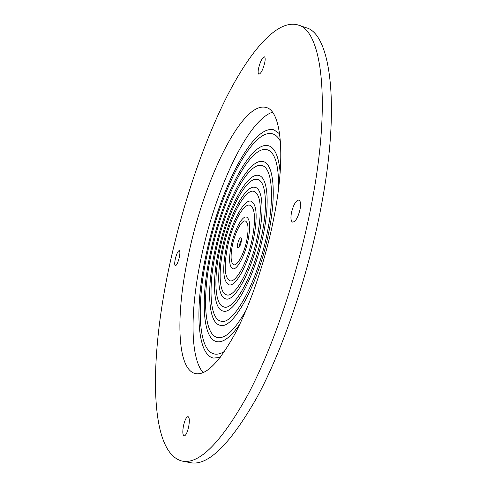 <?xml version="1.0" encoding="UTF-8"?>
<svg xmlns="http://www.w3.org/2000/svg" width="487" height="487" viewBox="0 0 487 487"><rect width="100%" height="100%" fill="white"/><g stroke="black" fill="none" stroke-linecap="round" stroke-linejoin="round"><path stroke-width="0.73" d="M300.065 209.349C298.056 217.488 295.566 221.749 292.614 222.139C290.897 221.262 290.508 218.139 291.439 212.776C293.43 204.704 295.913 200.461 298.896 200.041C300.589 200.881 300.984 203.986 300.065 209.349M311.388 204.85C331.769 100.413 321.457 30.218 298.074 24.977C277.243 18.81 249.989 51.092 226.723 96.876C203.341 143.397 183.441 202.562 170.499 260.862C149.856 352.947 147.616 452.21 182.089 461.073C199.122 464.659 220.958 442.726 247.609 395.267C273.097 347.377 298.135 273.7 311.388 204.85M298.074 24.977L306.006 27.704C330.016 33.171 341.083 103.427 320.976 207.578C307.9 276.251 282.795 349.648 257.033 397.307C230.065 444.54 207.833 466.321 190.326 462.65L182.089 461.073M188.639 426.922C187.27 432.687 185.754 435.695 184.092 435.938C182.625 434.994 182.43 431.543 183.52 425.601C184.877 419.867 186.387 416.878 188.061 416.622C189.516 417.523 189.711 420.957 188.639 426.922M179.307 257.355C178.005 262.59 176.684 265.378 175.35 265.738C174.523 265.19 174.504 262.925 175.308 258.95C176.598 253.745 177.919 250.963 179.259 250.592C180.087 251.122 180.099 253.374 179.307 257.355M264.709 62.866C262.907 69.824 260.959 73.61 258.877 74.225C257.994 73.732 257.897 71.717 258.591 68.18C260.375 61.277 262.323 57.496 264.423 56.851C265.299 57.332 265.397 59.335 264.709 62.866M224.598 351.316C220.714 353.787 217.239 354.664 214.158 353.952C197.813 350.256 196.413 303.73 207.066 254.756C219.722 192.779 252.126 127.679 272.69 133.876C275.715 134.789 278.296 137.279 280.439 141.352M220.203 357.421L213.379 358.091C196.358 354.226 194.977 305.836 206.013 255.145C219.12 191.056 252.656 123.497 274.065 129.901L279.654 133.87M246.124 310.134C234.837 330.016 225.256 339.135 217.372 337.485C203.663 334.423 202.239 295.225 211.352 253.179C222.218 199.749 250.056 144.383 267.296 149.765C274.96 152.248 278.747 164.923 278.661 187.787M239.847 324.111C230.71 337.223 222.949 343.049 216.551 341.588C202.196 338.374 200.772 297.362 210.268 253.575C221.585 197.996 250.568 140.207 268.623 145.796C274.899 147.707 278.747 156.619 280.159 172.538M267.272 232.616C257.842 281.565 233.023 326.333 220.739 321.146C209.568 318.681 208.211 286.606 215.771 251.554C224.83 206.823 248.053 161.087 262.103 165.623C271.807 167.668 274.778 195.957 267.272 232.616M268.83 232.043C258.907 283.629 232.762 330.691 219.887 325.219C208.083 322.607 206.701 288.773 214.657 251.962C224.166 205.039 248.547 156.911 263.382 161.66C273.554 163.809 276.719 193.461 268.83 232.043M261.921 234.582C254.208 274.412 233.985 311.15 223.819 306.944C214.785 304.972 213.543 278.966 219.753 250.087C227.21 213.099 246.361 175.704 257.72 179.478C265.762 181.164 268.087 204.625 261.921 234.582M263.43 234.028C255.231 276.446 233.699 315.479 222.924 310.992C213.294 308.886 212.009 281.157 218.608 250.513C226.522 211.297 246.842 171.527 258.956 175.521C267.479 177.311 269.987 202.16 263.43 234.028M257.459 236.225C251.213 268.355 234.88 298.214 226.552 294.83C219.308 293.259 218.206 272.349 223.253 248.802C229.334 218.541 244.961 188.244 254.074 191.342C261.014 194.867 262.14 209.83 257.459 236.225M258.932 235.684C252.199 270.364 234.576 302.518 225.633 298.86C217.792 297.161 216.648 274.565 222.078 249.234C228.616 216.721 245.424 184.062 255.279 187.392C262.359 188.877 264.338 209.526 258.932 235.684M252.406 238.082C247.859 261.367 236 283.209 229.852 280.762C224.598 277.675 223.795 266.505 227.441 247.262C231.903 224.976 243.384 202.902 249.953 205.191C255.042 207.839 255.864 218.803 252.406 238.082M253.837 237.559C248.802 263.351 235.671 287.488 228.896 284.773C223.076 281.334 222.188 268.976 226.236 247.706C231.161 223.131 243.829 198.708 251.115 201.234C256.734 204.138 257.641 216.246 253.837 237.559M246.818 240.14C244.194 253.496 237.376 266.158 233.772 264.758C230.753 263.029 230.29 256.594 232.378 245.448C234.971 232.427 241.662 219.686 245.405 221.031C248.37 222.614 248.839 228.981 246.818 240.14M248.193 239.628C245.095 255.45 237.023 270.413 232.78 268.751C229.2 266.693 228.653 259.078 231.13 245.905C234.192 230.552 242.082 215.485 246.525 217.068C250.026 218.925 250.58 226.443 248.193 239.628M241.132 242.228C240.261 245.783 239.257 247.7 238.119 247.986C237.382 247.652 237.26 246.148 237.753 243.47C238.667 239.787 239.695 237.881 240.846 237.747C241.503 238.186 241.601 239.683 241.132 242.228M239.494 246.763L239.762 243.932L241.43 239.494M203.164 372.628C189.565 357.415 190.368 307.723 201.375 256.85C215.138 190.91 247.037 120.794 272.422 112.205M273.45 219.929C265.238 260.935 250.519 304.223 235.306 333.193C219.339 362.231 206.031 375.708 195.378 373.614C176.221 369.176 175.819 312.173 188.773 253.593C204.156 179.892 242.033 100.614 266.158 107.481C281.249 110.646 286.319 156.65 273.45 219.929M212.253 353.294L214.158 353.952M215.571 336.827L217.372 337.485M219.144 320.531L220.739 321.146M222.443 306.396L223.819 306.944M225.42 294.373L226.552 294.83M229.067 280.451L229.852 280.762M249.953 205.191L249.113 205.076M254.074 191.342L252.863 191.178M257.72 179.478L256.259 179.265M262.103 165.623L260.411 165.355M267.296 149.765L265.409 149.442M272.69 133.876L270.699 133.499"/></g></svg>
